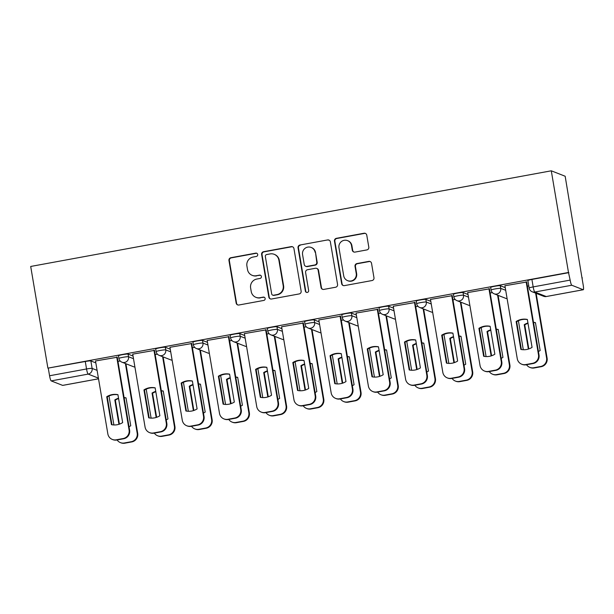 <?xml version="1.0" encoding="UTF-8"?>
<svg xmlns="http://www.w3.org/2000/svg" width="614" height="614" viewBox="0 0 614 614"><rect width="100%" height="100%" fill="white"/><g stroke="black" fill="none" stroke-linecap="round" stroke-linejoin="round"><path stroke-width="0.92" d="M257.703 254.495A1.689 1.658 -68.6 0 0 255.785 253.137L230.902 257.711A2.41 2.372 -68.6 0 0 228.961 260.505L236.16 303.07A2.41 2.372 -68.6 0 0 238.9 305.004L263.782 300.438A1.689 1.658 -68.6 0 0 264.12 297.207A1.689 1.658 -68.6 0 0 263.222 297.122L259.998 297.713A7.706 7.583 -68.6 0 1 251.226 291.527L250.627 287.981A7.706 7.583 -68.6 0 1 256.844 279.032L260.06 278.441A1.689 1.658 -68.6 0 0 260.397 275.218A1.689 1.658 -68.6 0 0 259.499 275.133L256.284 275.724A7.706 7.583 -68.6 0 1 247.503 269.531L246.905 265.985A7.706 7.583 -68.6 0 1 253.121 257.043L256.345 256.445A1.689 1.658 -68.6 0 0 257.703 254.495M256.875 253.313A1.689 1.658 -68.6 0 0 256.184 253.298L231.301 257.865A2.41 2.372 -68.6 0 0 229.36 260.666L236.559 303.232A2.41 2.372 -68.6 0 0 237.825 304.958M264.312 297.306A1.689 1.658 -68.6 0 0 263.629 297.283L259.998 297.713M260.597 275.31A1.689 1.658 -68.6 0 0 259.906 275.287L256.284 275.724M366.85 249.921A2.41 2.372 -68.6 0 0 368.799 247.127L366.773 235.185A2.41 2.372 -68.6 0 0 364.033 233.243L336.403 238.324A2.41 2.372 -68.6 0 0 334.461 241.118L341.66 283.691A2.41 2.372 -68.6 0 0 344.4 285.625L372.03 280.544A2.41 2.372 -68.6 0 0 373.972 277.751L371.539 263.322A2.41 2.372 -68.6 0 0 368.791 261.387L356.964 263.559A2.41 2.372 -68.6 0 0 355.022 266.353L356.235 273.514A6.447 6.34 -68.6 0 1 347.624 280.659A6.447 6.34 -68.6 0 1 343.71 275.816L338.966 247.787A6.447 6.34 -68.6 0 1 347.578 240.642A6.447 6.34 -68.6 0 1 351.492 245.485L352.282 250.159A2.41 2.372 -68.6 0 0 355.03 252.093L366.85 249.921M551.288 170.807L568.487 272.478L47.9 368.139L30.7 266.461L551.288 170.807L565.164 176.241L581.995 277.981M293.945 248.563A2.41 2.372 -68.6 0 0 291.205 246.628L263.567 251.709A2.41 2.372 -68.6 0 0 261.625 254.503L268.825 297.069A2.41 2.372 -68.6 0 0 271.565 299.003L299.202 293.929A2.41 2.372 -68.6 0 0 301.144 291.128L293.945 248.563M299.985 245.017L327.615 239.936A2.41 2.372 -68.6 0 1 330.363 241.87L337.562 284.443A2.41 2.372 -68.6 0 1 335.62 287.237L323.793 289.409A2.41 2.372 -68.6 0 1 321.053 287.475L318.129 270.214A2.41 2.372 -68.6 0 0 315.389 268.28L307.545 269.715A2.41 2.372 -68.6 0 0 305.603 272.516L308.642 290.483A1.689 1.658 -68.6 0 1 306.386 292.356A1.689 1.658 -68.6 0 1 305.365 291.09L298.043 247.81A2.41 2.372 -68.6 0 1 299.985 245.017L327.615 239.936M568.487 272.478L570.153 280.107A4.904 0.744 79.6 0 0 571.78 285.241L583.231 289.731A4.904 0.744 79.6 0 0 583.3 289.739A4.904 0.744 79.6 0 0 583.223 285.226L581.957 277.758L582.364 277.919M47.9 368.139L85.285 361.5A4.904 0.453 -9.6 0 1 90.864 360.94L95.838 362.889M98.409 378.117L88.17 374.103L51.192 380.895L62.636 385.385L98.524 378.792M51.192 380.895A4.904 0.744 -100.4 0 1 49.565 375.76L86.543 368.968A4.904 0.453 -9.6 0 1 92.123 368.408L97.096 370.357M48.299 368.293L49.565 375.76M117.266 357.233L95.515 360.978M154.482 350.387L132.731 354.14M191.698 343.548L169.948 347.301M228.922 336.71L207.171 340.463M266.138 329.871L244.387 333.617M303.354 323.033L281.603 326.778M340.578 316.195L318.827 319.94M377.794 309.356L356.043 313.102M415.018 302.518L393.267 306.263M452.234 295.679L430.483 299.425M489.45 288.841L467.699 292.586M526.674 282.003L504.923 285.748M500.272 285.71L500.717 288.365A4.904 0.453 -9.6 0 0 495.506 288.856A4.904 0.453 -9.6 0 0 491.108 290.054L490.663 287.406A4.904 0.453 170.4 0 1 495.053 286.208A4.904 0.453 170.4 0 1 500.272 285.71L505.245 287.659M463.056 292.548L463.501 295.204A4.904 0.453 -9.6 0 0 458.282 295.695A4.904 0.453 -9.6 0 0 453.892 296.9L453.439 294.244A4.904 0.453 170.4 0 1 457.837 293.047A4.904 0.453 170.4 0 1 463.056 292.548L468.021 294.497M425.832 299.386L426.285 302.042A4.904 0.453 -9.6 0 0 421.066 302.533A4.904 0.453 -9.6 0 0 416.668 303.738L416.223 301.083A4.904 0.453 170.4 0 1 420.621 299.885A4.904 0.453 170.4 0 1 425.832 299.386L430.805 301.336M388.616 306.225L389.061 308.88A4.904 0.453 -9.6 0 0 383.85 309.372A4.904 0.453 -9.6 0 0 379.452 310.577L379.007 307.921A4.904 0.453 170.4 0 1 383.397 306.724A4.904 0.453 170.4 0 1 388.616 306.225L393.589 308.174M351.392 313.063L351.845 315.719A4.904 0.453 -9.6 0 0 346.626 316.21A4.904 0.453 -9.6 0 0 342.236 317.415L341.783 314.759A4.904 0.453 170.4 0 1 346.181 313.562A4.904 0.453 170.4 0 1 351.392 313.063L356.366 315.013M314.176 319.909L314.621 322.557A4.904 0.453 -9.6 0 0 309.41 323.048A4.904 0.453 -9.6 0 0 305.012 324.253L304.567 321.598A4.904 0.453 170.4 0 1 308.965 320.401A4.904 0.453 170.4 0 1 314.176 319.909L319.15 321.851M276.96 326.748L277.405 329.396A4.904 0.453 -9.6 0 0 272.194 329.887A4.904 0.453 -9.6 0 0 267.796 331.092L267.343 328.444A4.904 0.453 170.4 0 1 271.741 327.239A4.904 0.453 170.4 0 1 276.96 326.748L281.933 328.69M239.736 333.586L240.189 336.234A4.904 0.453 -9.6 0 0 234.97 336.725A4.904 0.453 -9.6 0 0 230.572 337.93L230.127 335.282A4.904 0.453 170.4 0 1 234.525 334.077A4.904 0.453 170.4 0 1 239.736 333.586L244.71 335.536M202.52 340.425L202.965 343.072A4.904 0.453 -9.6 0 0 197.754 343.564A4.904 0.453 -9.6 0 0 193.356 344.769L192.911 342.121A4.904 0.453 170.4 0 1 197.301 340.916A4.904 0.453 170.4 0 1 202.52 340.425L207.494 342.374M165.304 347.263L165.749 349.911A4.904 0.453 -9.6 0 0 160.53 350.402A4.904 0.453 -9.6 0 0 156.14 351.607L155.687 348.959A4.904 0.453 170.4 0 1 160.085 347.754A4.904 0.453 170.4 0 1 165.304 347.263L170.27 349.212M128.08 354.101L128.533 356.749A4.904 0.453 -9.6 0 0 123.314 357.248A4.904 0.453 -9.6 0 0 118.916 358.446L118.471 355.798A4.904 0.453 170.4 0 1 122.869 354.593A4.904 0.453 170.4 0 1 128.08 354.101L133.054 356.051M120.19 361.001L117.972 361.408M568.886 272.639L531.908 279.431A4.904 0.453 170.4 0 0 527.879 280.567L529.145 288.035A4.904 0.453 -9.6 0 1 533.175 286.899L570.153 280.107M157.414 354.163L155.188 354.57M194.63 347.324L192.405 347.731M231.846 340.486L229.628 340.893M269.07 333.648L266.844 334.054M306.286 326.801L304.068 327.216M343.502 319.963L341.284 320.378M380.726 313.125L378.5 313.539M417.942 306.286L415.724 306.693M455.166 299.448L452.94 299.855M492.382 292.609L490.156 293.016M528.784 285.924L527.38 286.178M252.193 275.333L252.592 275.494A7.706 7.583 -68.6 0 0 256.683 275.878M255.908 297.322L256.314 297.483A7.706 7.583 -68.6 0 0 260.405 297.874M292.678 246.843A2.41 2.372 -68.6 0 0 291.604 246.79L263.974 251.863A2.41 2.372 -68.6 0 0 262.032 254.664L269.231 297.23A2.41 2.372 -68.6 0 0 270.498 298.949M266.706 254.541A1.689 1.658 -68.6 0 0 265.348 256.498L271.664 293.868A1.689 1.658 -68.6 0 0 273.583 295.219L276.983 294.597A7.706 7.583 -68.6 0 0 283.192 285.648L278.871 260.113A7.706 7.583 -68.6 0 0 270.099 253.92L266.706 254.541M272.685 295.134L273.092 295.296A1.689 1.658 -68.6 0 0 273.99 295.38L273.583 295.219M274.189 254.311L274.596 254.472A7.706 7.583 -68.6 0 1 279.278 260.267L283.599 285.809A7.706 7.583 -68.6 0 1 277.382 294.758L273.99 295.38M329.096 240.151A2.41 2.372 -68.6 0 0 328.022 240.097M316.663 268.395L317.07 268.556A2.41 2.372 -68.6 0 1 318.536 270.367L321.452 287.636A2.41 2.372 -68.6 0 0 322.718 289.355M300.392 245.178A2.41 2.372 -68.6 0 0 298.45 247.972L305.764 291.243A1.689 1.658 -68.6 0 0 306.593 292.425M315.097 252.3A6.447 6.34 -68.6 0 0 304.836 248.493A6.447 6.34 -68.6 0 0 302.572 254.595L304.237 264.473A2.41 2.372 -68.6 0 0 306.985 266.407L314.828 264.964A2.41 2.372 -68.6 0 0 316.77 262.17L315.504 252.454A6.447 6.34 -68.6 0 0 311.59 247.603L311.183 247.45M305.703 266.284L306.11 266.445A2.41 2.372 -68.6 0 0 307.384 266.568L306.985 266.407M315.504 252.454L317.177 262.332A2.41 2.372 -68.6 0 1 315.235 265.125L307.384 266.568M347.578 240.642L347.984 240.795A6.447 6.34 -68.6 0 1 351.899 245.646L352.689 250.312A2.41 2.372 -68.6 0 0 353.956 252.039M347.624 280.659L348.023 280.821A6.447 6.34 -68.6 0 0 356.642 273.667L356.235 273.514M370.273 261.602A2.41 2.372 -68.6 0 0 369.198 261.549L357.371 263.721A2.41 2.372 -68.6 0 0 355.429 266.514L356.642 273.667M365.514 233.458A2.41 2.372 -68.6 0 0 364.44 233.404L336.802 238.485A2.41 2.372 -68.6 0 0 334.86 241.279L342.059 283.845A2.41 2.372 -68.6 0 0 343.326 285.571M118.533 398.194A15.335 15.097 -68.6 0 0 114.818 399.914L118.947 424.305M129.017 426.715A15.335 15.097 -68.6 0 0 130.751 425.763L126.031 397.857A15.335 15.097 -68.6 0 0 124.089 397.573M108.993 395.992L113.889 424.957M117.097 439.962A7.36 7.245 -68.6 0 0 124.32 442.986L131.235 441.719A7.36 7.245 -68.6 0 0 137.175 433.169L125.394 363.542M126.054 397.964A15.335 15.097 -68.6 0 0 124.12 397.749M118.594 398.555A15.335 15.097 -68.6 0 0 115.348 400.121L119.408 424.159M125.924 363.749L137.697 433.377A7.36 7.245 111.4 0 1 131.764 441.919L124.842 443.193A7.36 7.245 111.4 0 1 120.935 442.817L120.413 442.617M115.348 400.121L114.818 399.914M106.729 396.744A15.335 15.097 111.4 0 1 117.942 394.687L122.662 422.593A15.335 15.097 111.4 0 1 111.449 424.65L106.729 396.744L107.25 396.951A15.335 15.097 111.4 0 1 117.957 394.794M107.25 396.951L111.955 424.75M117.243 357.133L129.608 430.207A7.36 7.245 111.4 0 1 123.675 438.749L116.752 440.023A7.36 7.245 111.4 0 1 112.846 439.647L112.316 439.44A7.36 7.245 -68.6 0 0 116.23 439.816L123.145 438.542A7.36 7.245 -68.6 0 0 129.078 430L129.608 430.207M95.492 360.878L107.849 433.906A7.36 7.245 -68.6 0 0 112.316 439.44M116.729 356.98L129.078 430M155.756 391.356A15.335 15.097 -68.6 0 0 152.042 393.075L156.163 417.466M166.233 419.876A15.335 15.097 -68.6 0 0 167.975 418.925L163.255 391.018A15.335 15.097 -68.6 0 0 161.305 390.734M146.209 389.153L151.105 418.119M154.314 433.123A7.36 7.245 -68.6 0 0 161.536 436.147L168.459 434.873A7.36 7.245 -68.6 0 0 174.391 426.331L162.618 356.703M163.27 391.126A15.335 15.097 -68.6 0 0 161.336 390.911M155.818 391.717A15.335 15.097 -68.6 0 0 152.564 393.282L156.631 417.32M163.14 356.911L174.921 426.538A7.36 7.245 111.4 0 1 168.98 435.08L162.065 436.354A7.36 7.245 111.4 0 1 158.159 435.978L157.629 435.771M152.564 393.282L152.042 393.075M192.973 384.517A15.335 15.097 -68.6 0 0 189.258 386.237L193.387 410.628M203.457 413.038A15.335 15.097 -68.6 0 0 205.191 412.086L200.471 384.18A15.335 15.097 -68.6 0 0 198.522 383.896M183.433 382.315L188.329 411.28M191.53 426.285A7.36 7.245 -68.6 0 0 198.759 429.309L205.675 428.035A7.36 7.245 -68.6 0 0 211.607 419.492L199.834 349.865M200.486 384.287A15.335 15.097 -68.6 0 0 198.552 384.072M193.034 384.878A15.335 15.097 -68.6 0 0 189.787 386.444L193.847 410.482M200.356 350.072L212.137 419.7A7.36 7.245 111.4 0 1 206.204 428.242L199.281 429.516A7.36 7.245 111.4 0 1 195.375 429.14L194.845 428.933M189.787 386.444L189.258 386.237M143.945 389.905A15.335 15.097 111.4 0 1 155.158 387.848L159.878 415.747A15.335 15.097 111.4 0 1 148.665 417.812L143.945 389.905L144.474 390.113A15.335 15.097 111.4 0 1 155.181 387.956M144.474 390.113L149.171 417.911M154.467 350.295L166.824 423.368A7.36 7.245 111.4 0 1 160.891 431.911L153.968 433.185A7.36 7.245 111.4 0 1 150.062 432.809L149.54 432.601A7.36 7.245 -68.6 0 0 153.446 432.977L160.361 431.703A7.36 7.245 -68.6 0 0 166.302 423.161L166.824 423.368M132.716 354.04L145.065 427.068A7.36 7.245 -68.6 0 0 149.54 432.601M153.945 350.141L166.302 423.161M181.168 383.067A15.335 15.097 111.4 0 1 192.382 381.002L197.102 408.909A15.335 15.097 111.4 0 1 185.888 410.973L181.168 383.067L181.69 383.274A15.335 15.097 111.4 0 1 192.397 381.117M181.69 383.274L186.395 411.073M191.683 343.456L204.048 416.53A7.36 7.245 111.4 0 1 198.107 425.072L191.192 426.346A7.36 7.245 111.4 0 1 187.285 425.97L186.756 425.763A7.36 7.245 -68.6 0 0 190.662 426.139L197.585 424.865A7.36 7.245 -68.6 0 0 203.518 416.323L204.048 416.53M169.932 347.202L182.281 420.229A7.36 7.245 -68.6 0 0 186.756 425.763M191.169 343.303L203.518 416.323M230.189 377.679A15.335 15.097 -68.6 0 0 226.474 379.398L230.603 403.789M240.673 406.199A15.335 15.097 -68.6 0 0 242.407 405.24L237.687 377.341A15.335 15.097 -68.6 0 0 235.745 377.057M220.649 375.476L225.545 404.442M228.753 419.446A7.36 7.245 -68.6 0 0 235.976 422.47L242.898 421.196A7.36 7.245 -68.6 0 0 248.831 412.654L237.05 343.026M237.71 377.449A15.335 15.097 -68.6 0 0 235.776 377.234M230.25 378.04A15.335 15.097 -68.6 0 0 227.003 379.606L231.071 403.644M237.58 343.226L249.353 412.861A7.36 7.245 111.4 0 1 243.42 421.404L236.505 422.678A7.36 7.245 111.4 0 1 232.591 422.302L232.069 422.094M227.003 379.606L226.474 379.398M267.412 370.841A15.335 15.097 -68.6 0 0 263.698 372.56L267.819 396.951M277.889 399.361A15.335 15.097 -68.6 0 0 279.631 398.402L274.911 370.495A15.335 15.097 -68.6 0 0 272.961 370.219M257.865 368.638L262.769 397.603M265.969 412.6A7.36 7.245 -68.6 0 0 273.192 415.632L280.114 414.358A7.36 7.245 -68.6 0 0 286.047 405.816L274.274 336.188M274.926 370.61A15.335 15.097 -68.6 0 0 272.992 370.395M267.474 371.201A15.335 15.097 -68.6 0 0 264.22 372.767L268.287 396.797M274.796 336.388L286.577 406.023A7.36 7.245 111.4 0 1 280.636 414.565L273.721 415.839A7.36 7.245 111.4 0 1 269.815 415.463L269.285 415.256M264.22 372.767L263.698 372.56M304.628 364.002A15.335 15.097 -68.6 0 0 300.914 365.721L305.043 390.113M315.112 392.523A15.335 15.097 -68.6 0 0 316.847 391.563L312.127 363.657A15.335 15.097 -68.6 0 0 310.185 363.381M295.088 361.799L299.985 390.765M303.193 405.762A7.36 7.245 -68.6 0 0 310.415 408.794L317.331 407.519A7.36 7.245 -68.6 0 0 323.271 398.977L311.49 329.342M312.15 363.764A15.335 15.097 -68.6 0 0 310.216 363.557M304.69 364.363A15.335 15.097 -68.6 0 0 301.443 365.929L305.503 389.959M312.019 329.549L323.793 399.184A7.36 7.245 111.4 0 1 317.86 407.727L310.937 409.001A7.36 7.245 111.4 0 1 307.031 408.625L306.509 408.417M301.443 365.929L300.914 365.721M218.384 376.228A15.335 15.097 111.4 0 1 229.598 374.164L234.318 402.07A15.335 15.097 111.4 0 1 223.105 404.135L218.384 376.228L218.914 376.436A15.335 15.097 111.4 0 1 229.613 374.271M218.914 376.436L223.611 404.235M228.907 336.618L241.264 409.691A7.36 7.245 111.4 0 1 235.331 418.234L228.408 419.508A7.36 7.245 111.4 0 1 224.501 419.132L223.972 418.925A7.36 7.245 -68.6 0 0 227.886 419.301L234.801 418.027A7.36 7.245 -68.6 0 0 240.734 409.484L241.264 409.691M207.156 340.363L219.505 413.383A7.36 7.245 -68.6 0 0 223.972 418.925M228.385 336.464L240.734 409.484M255.601 369.39A15.335 15.097 111.4 0 1 266.814 367.325L271.534 395.232A15.335 15.097 111.4 0 1 260.321 397.296L255.601 369.39L256.13 369.597A15.335 15.097 111.4 0 1 266.837 367.433M256.13 369.597L260.835 397.396M266.123 329.779L278.48 402.853A7.36 7.245 111.4 0 1 272.547 411.395L265.632 412.669A7.36 7.245 111.4 0 1 261.717 412.293L261.196 412.086A7.36 7.245 -68.6 0 0 265.102 412.462L272.025 411.188A7.36 7.245 -68.6 0 0 277.958 402.646L278.48 402.853M244.372 333.525L256.721 406.545A7.36 7.245 -68.6 0 0 261.196 412.086M265.609 329.626L277.958 402.646M292.824 362.552A15.335 15.097 111.4 0 1 304.037 360.487L308.758 388.393A15.335 15.097 111.4 0 1 297.544 390.458L292.824 362.552L293.346 362.759A15.335 15.097 111.4 0 1 304.053 360.595M293.346 362.759L298.051 390.558M303.339 322.941L315.703 396.015A7.36 7.245 111.4 0 1 309.763 404.557L302.848 405.831A7.36 7.245 111.4 0 1 298.941 405.455L298.412 405.248A7.36 7.245 -68.6 0 0 302.318 405.624L309.241 404.35A7.36 7.245 -68.6 0 0 315.174 395.807L315.703 396.015M281.588 326.686L293.945 399.706A7.36 7.245 -68.6 0 0 298.412 405.248M302.825 322.78L315.174 395.807M341.852 357.164A15.335 15.097 -68.6 0 0 338.137 358.883L342.259 383.274M352.329 385.684A15.335 15.097 -68.6 0 0 354.071 384.725L349.351 356.818A15.335 15.097 -68.6 0 0 347.401 356.542M332.304 354.961L337.201 383.927M340.409 398.923A7.36 7.245 -68.6 0 0 347.631 401.955L354.554 400.681A7.36 7.245 -68.6 0 0 360.487 392.139L348.706 322.503M349.366 356.926A15.335 15.097 -68.6 0 0 347.432 356.719M341.906 357.517A15.335 15.097 -68.6 0 0 338.659 359.09L342.727 383.121M349.236 322.711L361.017 392.346A7.36 7.245 111.4 0 1 355.076 400.888L348.161 402.162A7.36 7.245 111.4 0 1 344.254 401.786L343.725 401.579M338.659 359.09L338.137 358.883M330.04 355.713A15.335 15.097 111.4 0 1 341.254 353.649L345.974 381.555A15.335 15.097 111.4 0 1 334.76 383.62L330.04 355.713L330.57 355.92A15.335 15.097 111.4 0 1 341.277 353.756M330.57 355.92L335.267 383.712M340.563 316.103L352.92 389.176A7.36 7.245 111.4 0 1 346.987 397.719L340.064 398.993A7.36 7.245 111.4 0 1 336.157 398.616L335.635 398.409A7.36 7.245 -68.6 0 0 339.542 398.785L346.457 397.511A7.36 7.245 -68.6 0 0 352.398 388.969L352.92 389.176M318.812 319.848L331.161 392.868A7.36 7.245 -68.6 0 0 335.635 398.409M340.041 315.941L352.398 388.969M379.068 350.325A15.335 15.097 -68.6 0 0 375.354 352.045L379.475 376.436M389.552 378.846A15.335 15.097 -68.6 0 0 391.287 377.886L386.567 349.98A15.335 15.097 -68.6 0 0 384.617 349.704M369.521 348.123L374.425 377.088M377.625 392.085A7.36 7.245 -68.6 0 0 384.855 395.117L391.77 393.843A7.36 7.245 -68.6 0 0 397.703 385.3L385.93 315.665M386.582 350.087A15.335 15.097 -68.6 0 0 384.648 349.88M379.13 350.678A15.335 15.097 -68.6 0 0 375.875 352.252L379.943 376.282M386.452 315.872L398.233 385.508A7.36 7.245 111.4 0 1 392.3 394.05L385.377 395.324A7.36 7.245 111.4 0 1 381.471 394.948L380.941 394.741M375.875 352.252L375.354 352.045M367.264 348.875A15.335 15.097 111.4 0 1 378.477 346.81L383.197 374.717A15.335 15.097 111.4 0 1 371.984 376.781L367.264 348.875L367.786 349.074A15.335 15.097 111.4 0 1 378.493 346.918M367.786 349.074L372.491 376.873M377.779 309.264L390.143 382.338A7.36 7.245 111.4 0 1 384.203 390.88L377.288 392.146A7.36 7.245 111.4 0 1 373.381 391.778L372.851 391.571A7.36 7.245 -68.6 0 0 376.758 391.947L383.681 390.673A7.36 7.245 -68.6 0 0 389.614 382.131L390.143 382.338M356.028 313.01L368.377 386.029A7.36 7.245 -68.6 0 0 372.851 391.571M377.265 309.103L389.614 382.131M416.284 343.487A15.335 15.097 -68.6 0 0 412.57 345.206L416.699 369.597M426.768 372.007A15.335 15.097 -68.6 0 0 428.503 371.048L423.783 343.142A15.335 15.097 -68.6 0 0 421.841 342.865M406.744 341.284L411.641 370.25M414.849 385.247A7.36 7.245 -68.6 0 0 422.071 388.278L428.986 387.004A7.36 7.245 -68.6 0 0 434.927 378.462L423.146 308.827M423.806 343.249A15.335 15.097 -68.6 0 0 421.872 343.042M416.346 343.84A15.335 15.097 -68.6 0 0 413.099 345.413L417.167 369.444M423.675 309.034L435.449 378.669A7.36 7.245 111.4 0 1 429.516 387.211L422.593 388.485A7.36 7.245 111.4 0 1 418.687 388.109L418.165 387.902M413.099 345.413L412.57 345.206M404.48 342.036A15.335 15.097 111.4 0 1 415.693 339.972L420.413 367.878A15.335 15.097 111.4 0 1 409.2 369.943L404.48 342.036L405.002 342.236A15.335 15.097 111.4 0 1 415.709 340.079M405.002 342.236L409.707 370.035M415.003 302.426L427.359 375.499A7.36 7.245 111.4 0 1 421.427 384.042L414.504 385.308A7.36 7.245 111.4 0 1 410.597 384.94L410.068 384.732A7.36 7.245 -68.6 0 0 413.982 385.108L420.897 383.834A7.36 7.245 -68.6 0 0 426.83 375.292L427.359 375.499M393.244 306.171L405.601 379.191A7.36 7.245 -68.6 0 0 410.068 384.732M414.481 302.265L426.83 375.292M453.508 336.649A15.335 15.097 -68.6 0 0 449.793 338.368L453.915 362.759M463.984 365.169A15.335 15.097 -68.6 0 0 465.727 364.209L461.007 336.303A15.335 15.097 -68.6 0 0 459.057 336.027M443.96 334.446L448.857 363.411M452.065 378.408A7.36 7.245 -68.6 0 0 459.287 381.44L466.21 380.166A7.36 7.245 -68.6 0 0 472.143 371.623L460.37 301.988M461.022 336.411A15.335 15.097 -68.6 0 0 459.088 336.203M453.569 337.002A15.335 15.097 -68.6 0 0 450.315 338.567L454.383 362.605M460.891 302.195L472.673 371.831A7.36 7.245 111.4 0 1 466.732 380.373L459.817 381.639A7.36 7.245 111.4 0 1 455.91 381.271L455.381 381.064M450.315 338.567L449.793 338.368M441.696 335.19A15.335 15.097 111.4 0 1 452.909 333.133L457.63 361.04A15.335 15.097 111.4 0 1 446.416 363.097L441.696 335.19L442.226 335.397A15.335 15.097 111.4 0 1 452.932 333.241M442.226 335.397L446.923 363.196M452.219 295.58L464.575 368.661A7.36 7.245 111.4 0 1 458.643 377.203L451.727 378.47A7.36 7.245 111.4 0 1 447.813 378.101L447.291 377.894A7.36 7.245 -68.6 0 0 451.198 378.27L458.113 376.996A7.36 7.245 -68.6 0 0 464.054 368.454L464.575 368.661M430.468 299.333L442.817 372.353A7.36 7.245 -68.6 0 0 447.291 377.894M451.697 295.426L464.054 368.454M490.724 329.81A15.335 15.097 -68.6 0 0 487.009 331.529L491.139 355.92M501.208 358.33A15.335 15.097 -68.6 0 0 502.943 357.371L498.223 329.465A15.335 15.097 -68.6 0 0 496.281 329.188M481.184 327.607L486.081 356.573M489.281 371.57A7.36 7.245 -68.6 0 0 496.511 374.601L503.426 373.327A7.36 7.245 -68.6 0 0 509.367 364.785L497.586 295.15M498.238 329.572A15.335 15.097 -68.6 0 0 496.304 329.365M490.786 330.163A15.335 15.097 -68.6 0 0 487.539 331.729L491.599 355.767M498.115 295.357L509.889 364.992A7.36 7.245 111.4 0 1 503.956 373.535L497.033 374.801A7.36 7.245 111.4 0 1 493.126 374.433L492.605 374.225M487.539 331.729L487.009 331.529M478.92 328.352A15.335 15.097 111.4 0 1 490.133 326.295L494.853 354.201A15.335 15.097 111.4 0 1 483.64 356.258L478.92 328.352L479.442 328.559A15.335 15.097 111.4 0 1 490.149 326.402M479.442 328.559L484.147 356.358M489.435 288.741L501.799 361.823A7.36 7.245 111.4 0 1 495.859 370.365L488.944 371.631A7.36 7.245 111.4 0 1 485.037 371.263L484.507 371.056A7.36 7.245 -68.6 0 0 488.414 371.424L495.337 370.158A7.36 7.245 -68.6 0 0 501.27 361.615L501.799 361.823M467.684 292.494L480.041 365.514A7.36 7.245 -68.6 0 0 484.507 371.056M488.921 288.588L501.27 361.615M527.948 322.972A15.335 15.097 -68.6 0 0 524.226 324.683L528.355 349.082M538.424 351.484A15.335 15.097 -68.6 0 0 540.159 350.533L535.439 322.626A15.335 15.097 -68.6 0 0 533.497 322.35M518.4 320.769L523.297 349.734M526.505 364.731A7.36 7.245 -68.6 0 0 533.727 367.763L540.65 366.489A7.36 7.245 -68.6 0 0 546.583 357.947L535.623 293.131M535.462 322.734A15.335 15.097 -68.6 0 0 533.528 322.527M528.002 323.325A15.335 15.097 -68.6 0 0 524.755 324.89L528.823 348.929M536.145 293.338L547.105 358.154A7.36 7.245 111.4 0 1 541.172 366.696L534.257 367.963A7.36 7.245 111.4 0 1 530.342 367.594L529.821 367.387M524.755 324.89L524.226 324.683M516.136 321.513A15.335 15.097 111.4 0 1 527.349 319.457L532.069 347.363A15.335 15.097 111.4 0 1 520.856 349.42L516.136 321.513L516.666 321.721A15.335 15.097 111.4 0 1 527.365 319.564M516.666 321.721L521.363 349.519M526.659 281.903L539.015 354.984A7.36 7.245 111.4 0 1 533.082 363.526L526.16 364.793A7.36 7.245 111.4 0 1 522.253 364.424L521.731 364.217A7.36 7.245 -68.6 0 0 525.638 364.586L532.553 363.319A7.36 7.245 -68.6 0 0 538.493 354.777L539.015 354.984M504.908 285.648L517.257 358.676A7.36 7.245 -68.6 0 0 521.731 364.217M526.137 281.749L538.493 354.777M256.184 253.298L255.785 253.137M263.629 297.283L263.222 297.122M259.906 275.287L259.499 275.133M571.78 285.241L534.794 292.034L546.245 296.524L583.231 289.731M90.864 360.94L92.123 368.408A4.904 4.828 -68.6 0 1 88.17 374.103A4.904 0.744 -100.4 0 1 86.543 368.968L85.285 361.5M491.108 290.054A4.904 4.904 0 0 0 494.155 293.807A4.904 4.828 111.4 0 0 500.717 288.365L505.69 290.307M453.892 296.9A4.904 4.904 0 0 0 456.939 300.645A4.904 4.828 111.4 0 0 463.501 295.204L468.474 297.145M416.668 303.738A4.904 4.904 0 0 0 419.723 307.484A4.904 4.828 111.4 0 0 426.285 302.042L431.258 303.991M379.452 310.577A4.904 4.904 0 0 0 382.499 314.322A4.904 4.828 111.4 0 0 389.061 308.88L394.034 310.83M342.236 317.415A4.904 4.904 0 0 0 345.283 321.16A4.904 4.828 111.4 0 0 351.845 315.719L356.818 317.668M305.012 324.253A4.904 4.904 0 0 0 308.059 328.006A4.904 4.828 111.4 0 0 314.621 322.557L319.595 324.507M267.796 331.092A4.904 4.904 0 0 0 270.843 334.845A4.904 4.828 111.4 0 0 277.405 329.396L282.379 331.345M230.572 337.93A4.904 4.904 0 0 0 233.627 341.683A4.904 4.828 111.4 0 0 240.189 336.234L245.163 338.184M193.356 344.769A4.904 4.904 0 0 0 196.403 348.522A4.904 4.828 111.4 0 0 202.965 343.072L207.939 345.022M156.14 351.607A4.904 4.904 0 0 0 159.187 355.36A4.904 4.828 111.4 0 0 165.749 349.911L170.723 351.86M118.916 358.446A4.904 4.904 0 0 0 121.971 362.199A4.904 4.828 111.4 0 0 128.533 356.749L133.499 358.699M133.415 366.681A4.904 4.828 -68.6 0 0 134.911 367.003A4.904 4.904 0 0 1 133.415 366.681L121.971 362.199M172.127 360.172A4.904 4.904 0 0 1 170.638 359.842A4.904 4.828 -68.6 0 0 172.127 360.165M207.854 353.004A4.904 4.828 -68.6 0 0 209.343 353.326A4.904 4.904 0 0 1 207.854 353.004L196.403 348.522M245.078 346.166A4.904 4.828 -68.6 0 0 246.567 346.488A4.904 4.904 0 0 1 245.078 346.166L233.627 341.683M282.294 339.327A4.904 4.828 -68.6 0 0 283.783 339.649A4.904 4.904 0 0 1 282.294 339.327L270.843 334.845M319.51 332.489A4.904 4.828 -68.6 0 0 320.999 332.811A4.904 4.904 0 0 1 319.51 332.489L308.059 328.006M358.223 325.98A4.904 4.904 0 0 1 356.734 325.65A4.904 4.828 -68.6 0 0 358.223 325.973M393.95 318.812A4.904 4.828 -68.6 0 0 395.439 319.134A4.904 4.904 0 0 1 393.95 318.812L382.499 314.322M431.174 311.973A4.904 4.828 -68.6 0 0 432.663 312.296A4.904 4.904 0 0 1 431.174 311.973L419.723 307.484M468.39 305.135A4.904 4.828 -68.6 0 0 469.879 305.457A4.904 4.904 0 0 1 468.39 305.135L456.939 300.645M505.606 298.297A4.904 4.828 -68.6 0 0 507.095 298.619A4.904 4.904 0 0 1 505.606 298.297L494.155 293.807M531.908 279.431L533.175 286.899A4.904 0.744 -100.4 0 0 534.794 292.034A4.904 4.828 111.4 0 1 532.192 291.788L543.643 296.278A4.904 4.904 0 0 0 546.322 296.531A4.904 0.744 79.6 0 0 546.383 296.501M583.3 289.739L546.322 296.531A4.904 0.744 79.6 0 1 546.245 296.524A4.904 4.828 111.4 0 1 543.643 296.278M236.559 303.232L236.16 303.07M229.36 260.666L228.961 260.505M231.301 257.865L230.902 257.711M269.231 297.23L268.825 297.069M262.032 254.664L261.625 254.503M263.974 251.863L263.567 251.709M291.604 246.79L291.205 246.628M277.382 294.758L276.983 294.597M283.599 285.809L283.192 285.648M279.278 260.267L278.871 260.113M321.452 287.636L321.053 287.475M318.536 270.367L318.129 270.214M305.764 291.243L305.365 291.09M298.45 247.972L298.043 247.81M315.235 265.125L314.828 264.964M317.177 262.332L316.77 262.17M352.689 250.312L352.282 250.159M351.899 245.646L351.492 245.485M355.429 266.514L355.022 266.353M357.371 263.721L356.964 263.559M369.198 261.549L368.791 261.387M342.059 283.845L341.66 283.691M334.86 241.279L334.461 241.118M336.802 238.485L336.403 238.324M364.44 233.404L364.033 233.243M137.697 433.377L137.175 433.169M131.764 441.919L131.235 441.719M124.842 443.193L124.32 442.986M116.23 439.816L116.752 440.023M123.145 438.542L123.675 438.749M174.921 426.538L174.391 426.331M168.98 435.08L168.459 434.873M162.065 436.354L161.536 436.147M212.137 419.7L211.607 419.492M206.204 428.242L205.675 428.035M199.281 429.516L198.759 429.309M153.446 432.977L153.968 433.185M160.361 431.703L160.891 431.911M190.662 426.139L191.192 426.346M197.585 424.865L198.107 425.072M249.353 412.861L248.831 412.654M243.42 421.404L242.898 421.196M236.505 422.678L235.976 422.47M286.577 406.023L286.047 405.816M280.636 414.565L280.114 414.358M273.721 415.839L273.192 415.632M323.793 399.184L323.271 398.977M317.86 407.727L317.331 407.519M310.937 409.001L310.415 408.794M227.886 419.301L228.408 419.508M234.801 418.027L235.331 418.234M265.102 412.462L265.632 412.669M272.025 411.188L272.547 411.395M302.318 405.624L302.848 405.831M309.241 404.35L309.763 404.557M361.017 392.346L360.487 392.139M355.076 400.888L354.554 400.681M348.161 402.162L347.631 401.955M339.542 398.785L340.064 398.993M346.457 397.511L346.987 397.719M398.233 385.508L397.703 385.3M392.3 394.05L391.77 393.843M385.377 395.324L384.855 395.117M376.758 391.947L377.288 392.146M383.681 390.673L384.203 390.88M435.449 378.669L434.927 378.462M429.516 387.211L428.986 387.004M422.593 388.485L422.071 388.278M413.982 385.108L414.504 385.308M420.897 383.834L421.427 384.042M472.673 371.831L472.143 371.623M466.732 380.373L466.21 380.166M459.817 381.639L459.287 381.44M451.198 378.27L451.727 378.47M458.113 376.996L458.643 377.203M509.889 364.992L509.367 364.785M503.956 373.535L503.426 373.327M497.033 374.801L496.511 374.601M488.414 371.424L488.944 371.631M495.337 370.158L495.859 370.365M547.105 358.154L546.583 357.947M541.172 366.696L540.65 366.489M534.257 367.963L533.727 367.763M525.638 364.586L526.16 364.793M532.553 363.319L533.082 363.526M170.638 359.842L159.187 355.36M356.734 325.65L345.283 321.16M529.145 288.035A4.904 4.904 0 0 0 532.192 291.788M62.712 385.392L98.532 378.815"/></g></svg>
